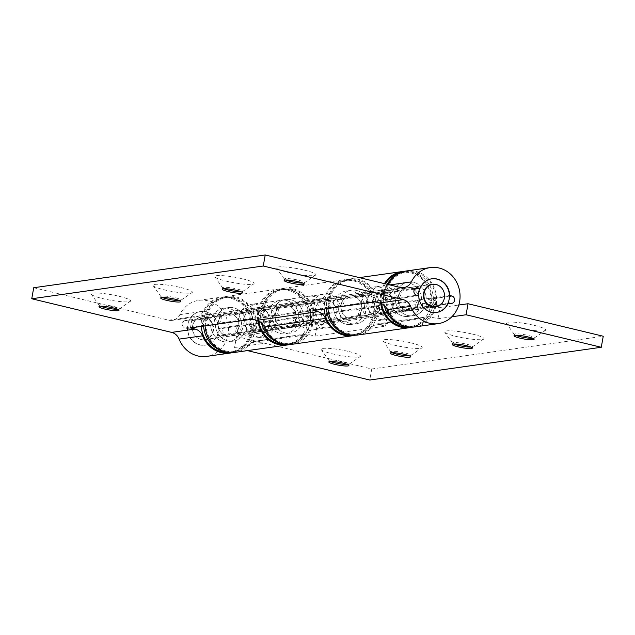 <?xml version="1.0" encoding="UTF-8"?>
<svg xmlns="http://www.w3.org/2000/svg" width="635" height="635" viewBox="0 0 635 635"><rect width="100%" height="100%" fill="white"/><g stroke="black" fill="none" stroke-linecap="round" stroke-linejoin="round"><path stroke-width="0.48" stroke-dasharray="3.17 2.38" d="M192.588 325.922A11.319 10.311 -98.1 0 1 201.144 317.151A11.319 10.311 -98.1 0 1 212.868 330.795A11.319 10.311 -98.1 0 1 204.311 339.566A11.319 10.311 -98.1 0 1 192.588 325.922M410.464 288.036A11.509 10.477 -98.1 0 1 418.965 299.768A11.509 10.477 -98.1 0 1 410.075 310.65A11.509 10.477 -98.1 0 1 406.464 310.467A11.509 10.477 -98.1 0 1 397.962 298.744A11.509 10.477 -98.1 0 1 406.852 287.861A11.509 10.477 -98.1 0 1 410.464 288.036A11.509 10.477 81.9 0 0 406.852 287.861A11.509 10.477 81.9 0 0 397.962 298.744A11.509 10.477 81.9 0 0 406.464 310.467A11.509 10.477 81.9 0 0 410.075 310.65A11.509 10.477 81.9 0 0 418.965 299.768A11.509 10.477 81.9 0 0 410.464 288.036M438.42 285.393A11.509 10.477 -98.1 0 1 441.087 304.252M406.027 325.596A27.353 24.916 -98.1 0 1 385.818 297.704A27.353 24.916 -98.1 0 1 406.948 271.836A27.353 24.916 -98.1 0 1 415.528 272.256A27.353 24.916 -98.1 0 1 435.737 300.141A27.353 24.916 -98.1 0 1 414.607 326.009A27.353 24.916 -98.1 0 1 406.027 325.596M384.31 305.483A27.353 24.916 -98.1 0 1 387.223 284.305A27.353 24.916 81.9 0 0 384.31 305.483M396.78 274.796A27.353 24.916 -98.1 0 1 404.63 272.169A27.353 24.916 -98.1 0 1 413.21 272.582A27.353 24.916 -98.1 0 1 433.419 300.474A27.353 24.916 -98.1 0 1 412.298 326.342A27.353 24.916 -98.1 0 1 404.019 325.993A27.353 24.916 81.9 0 0 412.298 326.342A27.353 24.916 81.9 0 0 433.419 300.474A27.353 24.916 81.9 0 0 413.21 272.582A27.353 24.916 81.9 0 0 404.63 272.169A27.353 24.916 81.9 0 0 396.78 274.796M436.459 312.436A16.978 15.462 -98.1 0 1 436.308 312.46A16.978 15.462 -98.1 0 1 430.982 312.206A16.978 15.462 -98.1 0 1 418.441 295.64M419.751 288.409A16.978 15.462 -98.1 0 1 431.546 278.836A16.978 15.462 -98.1 0 1 431.705 278.821M428.808 305.625L431.387 301.815C431.57 299.569 431.149 298.387 430.125 298.267L432.189 298.767A3.77 3.437 -98.1 0 1 432.062 306.181A3.77 3.437 -98.1 0 1 430.879 306.118L428.808 305.625L424.95 306.165L427.022 306.665A3.77 3.437 81.9 0 0 431.117 303.157A3.77 3.437 81.9 0 0 428.331 299.307L426.26 298.815A16.978 15.462 81.9 0 0 408.4 282.115A16.978 15.462 81.9 0 0 396.605 291.679L394.533 291.187L398.391 290.639A3.77 1.468 103.5 0 1 398.613 290.647L400.463 291.132C401.233 291.187 401.399 292.314 400.971 294.505L399.153 298.49L397.081 297.998A3.77 3.437 -98.1 0 1 397.208 290.576A3.77 3.437 -98.1 0 1 398.391 290.639L400.463 291.132L396.605 291.679A16.978 15.462 -98.1 0 1 408.4 282.115A16.978 15.462 -98.1 0 1 413.726 282.377A16.978 15.462 -98.1 0 1 426.26 298.815L449.413 295.537M399.153 298.49L418.751 295.719M407.829 315.476A16.978 15.462 -98.1 0 1 395.287 299.037A16.978 15.462 81.9 0 0 413.155 315.738A16.978 15.462 -98.1 0 1 407.829 315.476M450.485 303.347L427.022 306.665A3.77 3.437 81.9 0 0 431.062 303.8A3.77 3.437 81.9 0 0 428.331 299.307L432.189 298.767A3.77 1.468 103.5 0 1 432.419 298.775A3.77 1.468 103.5 0 1 433.078 302.22A3.77 1.468 -76.5 0 1 430.879 306.118L427.022 306.665L424.95 306.165A16.978 15.462 -98.1 0 1 413.155 315.738A16.978 15.462 81.9 0 0 424.95 306.165L448.104 302.895M414.631 289.131L396.605 291.679L394.533 291.187A3.77 3.437 81.9 0 0 390.43 294.696A3.77 3.437 81.9 0 0 393.224 298.537L395.287 299.037L393.224 298.537L416.679 295.219M451.668 303.403L432.062 306.181A3.77 3.77 0 0 0 432.419 298.775L430.125 298.267L426.26 298.815L428.331 299.307L449.421 296.331M353.354 296.116A11.509 10.477 81.9 0 0 349.742 295.934A11.509 10.477 81.9 0 0 340.86 306.816A11.509 10.477 81.9 0 0 349.361 318.548A11.509 10.477 81.9 0 0 352.973 318.73A11.509 10.477 81.9 0 0 361.855 307.848A11.509 10.477 81.9 0 0 353.354 296.116A11.509 10.477 -98.1 0 1 361.855 307.848A11.509 10.477 -98.1 0 1 352.973 318.73A11.509 10.477 -98.1 0 1 349.361 318.548A11.509 10.477 -98.1 0 1 340.86 306.816A11.509 10.477 -98.1 0 1 349.742 295.934A11.509 10.477 -98.1 0 1 353.354 296.116M327.89 299.712A11.509 10.477 81.9 0 0 324.279 299.537A11.509 10.477 81.9 0 0 315.389 310.42A11.509 10.477 81.9 0 0 323.89 322.151A11.509 10.477 81.9 0 0 327.501 322.326A11.509 10.477 81.9 0 0 336.391 311.444A11.509 10.477 81.9 0 0 327.89 299.712M350.56 334.955A27.353 24.916 81.9 0 0 352.877 334.748A27.353 24.916 81.9 0 0 373.999 308.88A27.353 24.916 81.9 0 0 353.79 280.995A27.353 24.916 81.9 0 0 345.21 280.575A27.353 24.916 81.9 0 0 324.152 309.031M346.916 334.073A27.353 24.916 81.9 0 0 355.187 334.415A27.353 24.916 81.9 0 0 376.317 308.554A27.353 24.916 81.9 0 0 356.108 280.662A27.353 24.916 81.9 0 0 347.528 280.241A27.353 24.916 81.9 0 0 326.469 308.697A27.353 24.916 -98.1 0 1 347.528 280.241A27.353 24.916 -98.1 0 1 356.108 280.662A27.353 24.916 -98.1 0 1 376.317 308.554A27.353 24.916 -98.1 0 1 355.187 334.415A27.353 24.916 -98.1 0 1 346.916 334.073M322.945 327.485A16.978 15.462 81.9 0 0 328.271 327.747A16.978 15.462 81.9 0 0 341.384 311.69A16.978 15.462 81.9 0 0 328.843 294.386A16.978 15.462 81.9 0 0 323.509 294.124A16.978 15.462 81.9 0 0 310.396 310.182A16.978 15.462 81.9 0 0 322.945 327.485M364.53 307.546A16.978 15.462 81.9 0 0 351.988 291.108A16.978 15.462 81.9 0 0 346.662 290.846A16.978 15.462 81.9 0 0 334.867 300.418A16.978 15.462 -98.1 0 1 346.662 290.846A16.978 15.462 -98.1 0 1 364.53 307.546L366.601 308.046A3.77 3.437 -98.1 0 1 366.474 315.46A3.77 3.437 -98.1 0 1 365.292 315.404L363.22 314.904A16.978 15.462 -98.1 0 1 351.417 324.469A16.978 15.462 81.9 0 0 363.22 314.904L359.362 315.452L361.426 315.944L365.292 315.404L363.22 314.904L302.101 323.548A16.978 15.462 -98.1 0 1 290.306 333.121A16.978 15.462 -98.1 0 1 284.972 332.859A16.978 15.462 -98.1 0 1 272.439 316.42L333.558 307.769L331.486 307.276A3.77 3.437 -98.1 0 1 331.613 299.863A3.77 3.437 -98.1 0 1 332.796 299.918L334.867 300.418L331.01 300.958L328.938 300.466L332.796 299.918L334.867 300.418L273.748 309.062L271.677 308.562A3.77 3.437 81.9 0 0 267.581 312.071A3.77 3.437 81.9 0 0 270.367 315.92L272.439 316.42A16.978 15.462 81.9 0 0 290.306 333.121A16.978 15.462 81.9 0 0 302.101 323.548L304.173 324.048A3.77 3.437 81.9 0 0 308.269 320.54A3.77 3.437 81.9 0 0 305.483 316.69L303.411 316.19L364.53 307.546L366.601 308.046A3.77 3.437 -98.1 0 1 366.474 315.46A3.77 3.437 -98.1 0 1 365.292 315.404L304.173 324.048A3.77 3.437 81.9 0 0 308.205 321.183A3.77 3.437 81.9 0 0 305.483 316.69L303.411 316.19A16.978 15.462 81.9 0 0 285.544 299.49A16.978 15.462 -98.1 0 1 290.87 299.752A16.978 15.462 -98.1 0 1 303.411 316.19L307.269 315.651L309.34 316.143L305.483 316.69L366.601 308.046L362.744 308.586L360.672 308.094L364.53 307.546M360.672 308.094L358.854 312.079C358.418 314.269 358.584 315.397 359.362 315.452L361.204 315.936A3.77 1.468 103.5 0 1 360.545 312.483A3.77 1.468 -76.5 0 1 362.744 308.586A3.77 3.437 81.9 0 1 362.617 316.008L309.213 323.556A3.77 3.437 -98.1 0 1 308.031 323.501L304.173 324.048L302.101 323.548L305.959 323.001L308.539 319.199C308.721 316.944 308.292 315.762 307.269 315.651L309.562 316.159A3.77 1.468 103.5 0 1 310.229 319.603A3.77 1.468 -76.5 0 1 308.031 323.501L305.959 323.001M346.091 324.215A16.978 15.462 81.9 0 0 351.417 324.469A16.978 15.462 -98.1 0 1 333.558 307.769A16.978 15.462 81.9 0 0 346.091 324.215M331.01 300.958L328.43 304.768C328.247 307.022 328.668 308.205 329.7 308.316L333.558 307.769L331.486 307.276A3.77 3.437 -98.1 0 1 331.613 299.863A3.77 3.437 -98.1 0 1 332.796 299.918L271.677 308.562A3.77 3.437 81.9 0 0 267.581 312.071A3.77 3.437 81.9 0 0 270.367 315.92L272.439 316.42L276.296 315.873L274.225 315.373L270.367 315.92L331.486 307.276L327.628 307.816L329.7 308.316L327.398 307.808A3.77 1.468 103.5 0 1 326.739 304.363A3.77 1.468 -76.5 0 1 328.938 300.466A3.77 3.437 81.9 0 0 324.898 303.332A3.77 3.437 81.9 0 0 327.628 307.816A3.77 1.468 103.5 0 1 327.398 307.808A3.77 3.77 0 0 1 327.755 300.403L274.352 307.959A3.77 3.437 -98.1 0 1 275.534 308.023L271.677 308.562L273.748 309.062A16.978 15.462 -98.1 0 1 285.544 299.49A16.978 15.462 81.9 0 0 273.748 309.062L277.828 308.523L275.765 308.031A3.77 1.468 103.5 0 1 276.423 311.475A3.77 1.468 -76.5 0 1 274.225 315.373A3.77 3.437 -98.1 0 1 274.352 307.959A3.77 3.77 0 0 1 275.765 308.031A3.77 1.468 103.5 0 0 275.534 308.023L277.606 308.515C278.376 308.57 278.551 309.69 278.114 311.888L276.296 315.873M384.993 291.64A11.509 10.477 81.9 0 0 381.381 291.457A11.509 10.477 81.9 0 0 372.499 302.339A11.509 10.477 81.9 0 0 381 314.071A11.509 10.477 81.9 0 0 384.612 314.254A11.509 10.477 81.9 0 0 393.494 303.371A11.509 10.477 81.9 0 0 384.993 291.64M407.67 326.874A27.353 24.916 81.9 0 0 409.98 326.668A27.353 24.916 81.9 0 0 431.109 300.799A27.353 24.916 81.9 0 0 410.901 272.915A27.353 24.916 81.9 0 0 402.312 272.494A27.353 24.916 81.9 0 0 400.034 272.939M380.048 319.405A16.978 15.462 81.9 0 0 385.374 319.667A16.978 15.462 81.9 0 0 398.486 303.609A16.978 15.462 81.9 0 0 385.945 286.306A16.978 15.462 81.9 0 0 380.619 286.044A16.978 15.462 81.9 0 0 367.506 302.101A16.978 15.462 81.9 0 0 380.048 319.405M421.632 299.466A16.978 15.462 81.9 0 0 409.099 283.027A16.978 15.462 81.9 0 0 403.765 282.765A16.978 15.462 81.9 0 0 391.97 292.338A16.978 15.462 -98.1 0 1 403.765 282.765A16.978 15.462 -98.1 0 1 421.632 299.466L423.704 299.966A3.77 3.437 -98.1 0 1 423.577 307.38A3.77 3.437 -98.1 0 1 422.394 307.324L420.322 306.824A16.978 15.462 -98.1 0 1 408.527 316.389A16.978 15.462 81.9 0 0 420.322 306.824L416.465 307.372L418.536 307.864L422.394 307.324L420.322 306.824L367.848 314.246L369.919 314.746A3.77 3.437 81.9 0 0 374.015 311.237A3.77 3.437 81.9 0 0 371.229 307.388L369.157 306.888L421.632 299.466L423.704 299.966A3.77 3.437 -98.1 0 1 423.577 307.38A3.77 3.437 -98.1 0 1 422.394 307.324L369.919 314.746A3.77 3.437 81.9 0 0 373.952 311.88A3.77 3.437 81.9 0 0 371.229 307.388L369.157 306.888A16.978 15.462 81.9 0 0 351.29 290.195A16.978 15.462 -98.1 0 1 356.624 290.449A16.978 15.462 -98.1 0 1 369.157 306.888L373.015 306.348L375.087 306.84L371.229 307.388L419.846 300.514L417.774 300.014L421.632 299.466M417.774 300.014L415.957 303.998C415.52 306.189 415.695 307.316 416.465 307.372L418.306 307.856A3.77 1.468 103.5 0 1 417.647 304.411A3.77 1.468 -76.5 0 1 419.846 300.514A3.77 3.437 81.9 0 1 419.719 307.927L374.96 314.262A3.77 3.437 -98.1 0 1 373.777 314.198L369.919 314.746L367.848 314.246A16.978 15.462 -98.1 0 1 356.052 323.818A16.978 15.462 -98.1 0 1 350.726 323.556A16.978 15.462 -98.1 0 1 338.185 307.118L390.66 299.696L388.588 299.196A3.77 3.437 -98.1 0 1 388.715 291.783A3.77 3.437 -98.1 0 1 389.898 291.838L391.97 292.338L388.112 292.886L386.04 292.386L389.898 291.838L391.97 292.338L339.495 299.76A16.978 15.462 -98.1 0 1 351.29 290.195A16.978 15.462 81.9 0 0 339.495 299.76L337.423 299.26A3.77 3.437 81.9 0 0 333.327 302.776A3.77 3.437 81.9 0 0 336.113 306.618L338.185 307.118A16.978 15.462 81.9 0 0 356.052 323.818A16.978 15.462 81.9 0 0 367.848 314.246L371.705 313.706L374.285 309.896C374.467 307.642 374.047 306.459 373.015 306.348L375.317 306.856A3.77 1.468 103.5 0 1 375.976 310.301A3.77 1.468 -76.5 0 1 373.777 314.198L371.705 313.706M403.201 316.135A16.978 15.462 81.9 0 0 408.527 316.389A16.978 15.462 -98.1 0 1 390.66 299.696A16.978 15.462 81.9 0 0 403.201 316.135M385.366 283.861A27.353 24.916 81.9 0 0 381.564 303.617M388.112 292.886L385.532 296.688C385.35 298.942 385.778 300.125 386.802 300.236L390.66 299.696L388.588 299.196A3.77 3.437 -98.1 0 1 388.715 291.783A3.77 3.437 -98.1 0 1 389.898 291.838L337.423 299.26A3.77 3.437 81.9 0 0 333.327 302.776A3.77 3.437 81.9 0 0 336.113 306.618L338.185 307.118L342.043 306.57L339.971 306.07L336.113 306.618L388.588 299.196L384.731 299.744L386.802 300.236L384.508 299.728A3.77 1.468 103.5 0 1 383.842 296.283A3.77 1.468 -76.5 0 1 386.04 292.386A3.77 3.437 81.9 0 0 382.008 295.251A3.77 3.437 81.9 0 0 384.731 299.744A3.77 1.468 103.5 0 1 384.508 299.728A3.77 3.77 0 0 1 384.858 292.33L340.098 298.656A3.77 3.437 -98.1 0 1 341.281 298.72L337.423 299.26L339.495 299.76L343.575 299.22L341.511 298.728A3.77 1.468 103.5 0 1 342.17 302.181A3.77 1.468 -76.5 0 1 339.971 306.07A3.77 3.437 -98.1 0 1 340.098 298.656A3.77 3.77 0 0 1 341.511 298.728A3.77 1.468 103.5 0 0 341.281 298.72L343.352 299.212C344.122 299.268 344.297 300.387 343.86 302.585L342.043 306.57M378.817 292.513A11.509 10.477 -98.1 0 1 387.326 304.244A11.509 10.477 -98.1 0 1 378.436 315.127A11.509 10.477 -98.1 0 1 374.825 314.944A11.509 10.477 -98.1 0 1 366.324 303.212A11.509 10.477 -98.1 0 1 375.214 292.33A11.509 10.477 -98.1 0 1 378.817 292.513M348.925 333.669A27.353 24.916 -98.1 0 1 328.716 305.784A27.353 24.916 -98.1 0 1 349.837 279.916A27.353 24.916 -98.1 0 1 358.426 280.337A27.353 24.916 -98.1 0 1 378.627 308.221A27.353 24.916 -98.1 0 1 357.505 334.089A27.353 24.916 -98.1 0 1 348.925 333.669M373.872 320.278A16.978 15.462 -98.1 0 1 361.331 302.974A16.978 15.462 -98.1 0 1 374.444 286.917A16.978 15.462 -98.1 0 1 379.77 287.179A16.978 15.462 -98.1 0 1 392.311 304.483A16.978 15.462 -98.1 0 1 379.198 320.54A16.978 15.462 -98.1 0 1 373.872 320.278M283.607 327.851A11.509 10.477 81.9 0 0 287.218 328.025A11.509 10.477 81.9 0 0 296.108 317.143A11.509 10.477 81.9 0 0 287.607 305.411A11.509 10.477 81.9 0 0 283.996 305.237A11.509 10.477 81.9 0 0 275.106 316.119A11.509 10.477 81.9 0 0 283.607 327.851A11.509 10.477 -98.1 0 1 275.106 316.119A11.509 10.477 -98.1 0 1 283.996 305.237A11.509 10.477 -98.1 0 1 287.607 305.411A11.509 10.477 -98.1 0 1 296.108 317.143A11.509 10.477 -98.1 0 1 287.218 328.025A11.509 10.477 -98.1 0 1 283.607 327.851M258.143 331.454A11.509 10.477 81.9 0 0 261.755 331.629A11.509 10.477 81.9 0 0 270.645 320.746A11.509 10.477 81.9 0 0 262.144 309.015A11.509 10.477 81.9 0 0 258.532 308.84A11.509 10.477 81.9 0 0 249.642 319.722A11.509 10.477 81.9 0 0 258.143 331.454M284.813 344.257A27.353 24.916 81.9 0 0 287.123 344.051A27.353 24.916 81.9 0 0 308.253 318.183A27.353 24.916 81.9 0 0 288.044 290.29A27.353 24.916 81.9 0 0 279.463 289.877A27.353 24.916 81.9 0 0 258.707 320.992M290.362 289.965A27.353 24.916 81.9 0 0 281.773 289.544A27.353 24.916 81.9 0 0 261.461 322.866A27.353 24.916 -98.1 0 1 281.773 289.544A27.353 24.916 -98.1 0 1 290.362 289.965A27.353 24.916 -98.1 0 1 310.571 317.849A27.353 24.916 -98.1 0 1 289.441 343.718A27.353 24.916 81.9 0 0 310.571 317.849A27.353 24.916 81.9 0 0 290.362 289.965M263.088 303.681A16.978 15.462 81.9 0 0 257.762 303.427A16.978 15.462 81.9 0 0 244.65 319.476A16.978 15.462 81.9 0 0 257.191 336.788A16.978 15.462 81.9 0 0 262.525 337.05A16.978 15.462 81.9 0 0 275.638 320.992A16.978 15.462 81.9 0 0 263.088 303.681M267.811 317.071A16.978 15.462 81.9 0 0 280.345 333.51A16.978 15.462 81.9 0 0 285.671 333.772A16.978 15.462 81.9 0 0 297.466 324.207A16.978 15.462 -98.1 0 1 285.671 333.772A16.978 15.462 -98.1 0 1 267.811 317.071L265.74 316.579A3.77 3.437 -98.1 0 1 265.867 309.166A3.77 3.437 -98.1 0 1 267.049 309.221L269.121 309.721A16.978 15.462 -98.1 0 1 280.916 300.149A16.978 15.462 81.9 0 0 269.121 309.721L265.263 310.261L263.192 309.769L267.049 309.221L269.121 309.721L216.646 317.143A16.978 15.462 -98.1 0 1 228.441 307.57A16.978 15.462 -98.1 0 1 233.767 307.832A16.978 15.462 -98.1 0 1 246.309 324.271L298.783 316.849L300.847 317.349A3.77 3.437 -98.1 0 1 300.72 324.763A3.77 3.437 -98.1 0 1 299.537 324.699L297.466 324.207L293.608 324.747L295.68 325.247L299.537 324.699L297.466 324.207L244.991 331.629L247.063 332.129A3.77 3.437 81.9 0 0 251.166 328.612A3.77 3.437 81.9 0 0 248.372 324.771L246.309 324.271A16.978 15.462 81.9 0 0 228.441 307.57A16.978 15.462 81.9 0 0 216.646 317.143L214.574 316.643A3.77 3.437 81.9 0 0 210.471 320.151A3.77 3.437 81.9 0 0 213.265 324.001L215.336 324.501L267.811 317.071L265.74 316.579A3.77 3.437 -98.1 0 1 265.867 309.166A3.77 3.437 -98.1 0 1 267.049 309.221L214.574 316.643A3.77 3.437 81.9 0 0 210.471 320.151A3.77 3.437 81.9 0 0 213.265 324.001L215.336 324.501A16.978 15.462 81.9 0 0 233.196 341.193A16.978 15.462 -98.1 0 1 227.87 340.939A16.978 15.462 -98.1 0 1 215.336 324.501L219.194 323.953L217.122 323.453L265.74 316.579L261.882 317.119L263.946 317.619L267.811 317.071M265.263 310.261L262.684 314.071C262.501 316.325 262.922 317.508 263.946 317.619L261.652 317.111A3.77 1.468 103.5 0 1 260.993 313.658A3.77 1.468 -76.5 0 1 263.192 309.769A3.77 3.437 81.9 0 0 259.151 312.634A3.77 3.437 81.9 0 0 261.882 317.119A3.77 1.468 103.5 0 1 261.652 317.111A3.77 3.77 0 0 1 262.009 309.705L217.249 316.039A3.77 3.437 -98.1 0 1 218.432 316.095L214.574 316.643L216.646 317.143L220.718 316.603L218.654 316.111A3.77 1.468 103.5 0 1 219.321 319.556A3.77 1.468 -76.5 0 1 217.122 323.453A3.77 3.437 -98.1 0 1 217.249 316.039A3.77 3.77 0 0 1 218.654 316.111A3.77 1.468 103.5 0 0 218.432 316.095L220.504 316.595C221.274 316.651 221.44 317.77 221.012 319.961L219.194 323.953M286.242 300.411A16.978 15.462 81.9 0 0 280.916 300.149A16.978 15.462 -98.1 0 1 298.783 316.849A16.978 15.462 81.9 0 0 286.242 300.411M294.918 317.397L298.783 316.849L300.847 317.349A3.77 3.437 -98.1 0 1 300.72 324.763A3.77 3.437 -98.1 0 1 299.537 324.699L247.063 332.129A3.77 3.437 81.9 0 0 251.103 329.263A3.77 3.437 81.9 0 0 248.372 324.771L246.309 324.271L250.166 323.723L252.23 324.223L248.372 324.771L300.847 317.349L296.99 317.889L294.918 317.397L293.1 321.381C292.671 323.572 292.838 324.699 293.608 324.747L295.458 325.239A3.77 1.468 103.5 0 1 294.791 321.786A3.77 1.468 -76.5 0 1 296.99 317.889A3.77 3.437 81.9 0 1 296.863 325.303L252.111 331.637A3.77 3.437 -98.1 0 1 250.92 331.581L247.063 332.129L244.991 331.629A16.978 15.462 -98.1 0 1 233.196 341.193A16.978 15.462 81.9 0 0 244.991 331.629L248.856 331.081L251.428 327.279C251.611 325.025 251.19 323.842 250.166 323.723L252.46 324.231A3.77 1.468 103.5 0 1 253.119 327.684A3.77 1.468 -76.5 0 1 250.92 331.581L248.856 331.081M281.17 343.376A27.353 24.916 81.9 0 0 289.441 343.718A27.353 24.916 -98.1 0 1 281.17 343.376M309.078 324.247A11.509 10.477 -98.1 0 1 300.577 312.515A11.509 10.477 -98.1 0 1 309.459 301.633A11.509 10.477 -98.1 0 1 313.071 301.815A11.509 10.477 -98.1 0 1 321.572 313.547A11.509 10.477 -98.1 0 1 312.69 324.429A11.509 10.477 -98.1 0 1 309.078 324.247M292.671 289.639A27.353 24.916 -98.1 0 1 312.88 317.524A27.353 24.916 -98.1 0 1 291.759 343.392A27.353 24.916 -98.1 0 1 283.17 342.971A27.353 24.916 -98.1 0 1 262.961 315.087A27.353 24.916 -98.1 0 1 284.091 289.219A27.353 24.916 -98.1 0 1 292.671 289.639M314.023 296.481A16.978 15.462 -98.1 0 1 326.565 313.785A16.978 15.462 -98.1 0 1 313.452 329.843A16.978 15.462 -98.1 0 1 308.126 329.581A16.978 15.462 -98.1 0 1 295.585 312.277A16.978 15.462 -98.1 0 1 308.697 296.22A16.978 15.462 -98.1 0 1 314.023 296.481M230.505 313.492A11.509 10.477 81.9 0 0 226.893 313.317A11.509 10.477 81.9 0 0 218.003 324.199A11.509 10.477 81.9 0 0 226.505 335.931A11.509 10.477 81.9 0 0 230.116 336.106A11.509 10.477 81.9 0 0 239.006 325.223A11.509 10.477 81.9 0 0 230.505 313.492A11.509 10.477 -98.1 0 1 239.006 325.223A11.509 10.477 -98.1 0 1 230.116 336.106A11.509 10.477 -98.1 0 1 226.505 335.931A11.509 10.477 -98.1 0 1 218.003 324.199A11.509 10.477 -98.1 0 1 226.893 313.317A11.509 10.477 -98.1 0 1 230.505 313.492M205.034 317.095A11.509 10.477 81.9 0 0 201.422 316.921A11.509 10.477 81.9 0 0 192.54 327.803A11.509 10.477 81.9 0 0 201.041 339.534A11.509 10.477 81.9 0 0 204.653 339.709A11.509 10.477 81.9 0 0 213.535 328.827A11.509 10.477 81.9 0 0 205.034 317.095M227.711 352.338A27.353 24.916 81.9 0 0 230.021 352.123A27.353 24.916 81.9 0 0 251.15 326.263A27.353 24.916 81.9 0 0 230.942 298.371A27.353 24.916 81.9 0 0 222.353 297.95A27.353 24.916 81.9 0 0 201.295 326.406M224.06 351.449A27.353 24.916 81.9 0 0 232.339 351.798A27.353 24.916 81.9 0 0 253.46 325.93A27.353 24.916 81.9 0 0 233.251 298.045A27.353 24.916 81.9 0 0 224.671 297.624A27.353 24.916 81.9 0 0 203.613 326.08A27.353 24.916 -98.1 0 1 224.671 297.624A27.353 24.916 -98.1 0 1 233.251 298.045A27.353 24.916 -98.1 0 1 253.46 325.93A27.353 24.916 -98.1 0 1 232.339 351.798A27.353 24.916 -98.1 0 1 224.06 351.449M200.089 344.868A16.978 15.462 81.9 0 0 205.415 345.13A16.978 15.462 81.9 0 0 218.527 329.073A16.978 15.462 81.9 0 0 205.986 311.761A16.978 15.462 81.9 0 0 200.66 311.499A16.978 15.462 81.9 0 0 187.547 327.557A16.978 15.462 81.9 0 0 200.089 344.868M237.815 325.477L235.998 329.462C235.561 331.653 235.736 332.772 236.506 332.827L238.347 333.319A3.77 1.468 103.5 0 0 238.577 333.327A3.77 3.437 81.9 0 0 242.61 330.462A3.77 3.437 81.9 0 0 239.887 325.969L237.815 325.477L241.673 324.93A16.978 15.462 81.9 0 0 229.14 308.491A16.978 15.462 81.9 0 0 223.814 308.229A16.978 15.462 81.9 0 0 212.011 317.794A16.978 15.462 -98.1 0 1 223.814 308.229A16.978 15.462 -98.1 0 1 241.673 324.93L243.745 325.422A3.77 3.437 -98.1 0 1 243.618 332.843A3.77 3.437 -98.1 0 1 242.435 332.78L240.363 332.288A16.978 15.462 -98.1 0 1 228.568 341.852A16.978 15.462 81.9 0 0 240.363 332.288L236.506 332.827L238.577 333.327L242.435 332.78L240.363 332.288L216.908 335.605A16.978 15.462 -98.1 0 1 205.105 345.17A16.978 15.462 -98.1 0 1 187.246 328.47L185.174 327.977A3.77 3.437 -98.1 0 1 185.301 320.556A3.77 3.437 -98.1 0 1 186.484 320.619L188.555 321.112A16.978 15.462 -98.1 0 1 200.35 311.547A16.978 15.462 -98.1 0 1 218.218 328.247L220.289 328.747A3.77 3.437 -98.1 0 1 220.162 336.161A3.77 3.437 -98.1 0 1 218.972 336.098L216.908 335.605M187.246 328.47L210.701 325.152L208.629 324.652L204.772 325.199A3.77 1.468 103.5 0 1 204.549 325.191A3.77 1.468 103.5 0 1 203.883 321.739A3.77 1.468 -76.5 0 1 206.081 317.841A3.77 3.437 81.9 0 0 202.049 320.707A3.77 3.437 81.9 0 0 204.772 325.199L206.843 325.699L210.701 325.152A16.978 15.462 81.9 0 0 223.242 341.59A16.978 15.462 81.9 0 0 228.568 341.852A16.978 15.462 -98.1 0 1 210.701 325.152L208.629 324.652A3.77 3.437 -98.1 0 1 208.756 317.238A3.77 3.437 -98.1 0 1 209.939 317.302L212.011 317.794L208.153 318.341L206.081 317.841L209.939 317.302L212.011 317.794L188.555 321.112M208.153 318.341L205.573 322.151C205.391 324.398 205.819 325.588 206.843 325.699L204.549 325.191A3.77 3.77 0 0 1 204.899 317.786L208.756 317.238A3.77 3.437 -98.1 0 1 209.939 317.302L186.484 320.619M255.969 309.888A11.509 10.477 -98.1 0 1 264.47 321.62A11.509 10.477 -98.1 0 1 255.58 332.502A11.509 10.477 -98.1 0 1 251.968 332.327A11.509 10.477 -98.1 0 1 243.467 320.596A11.509 10.477 -98.1 0 1 252.357 309.713A11.509 10.477 -98.1 0 1 255.969 309.888M226.068 351.052A27.353 24.916 -98.1 0 1 205.859 323.167A27.353 24.916 -98.1 0 1 226.989 297.299A27.353 24.916 -98.1 0 1 235.569 297.72A27.353 24.916 -98.1 0 1 255.778 325.604A27.353 24.916 -98.1 0 1 234.648 351.472A27.353 24.916 -98.1 0 1 226.068 351.052M251.023 337.661A16.978 15.462 -98.1 0 1 238.474 320.35A16.978 15.462 -98.1 0 1 251.587 304.3A16.978 15.462 -98.1 0 1 256.921 304.554A16.978 15.462 -98.1 0 1 269.462 321.866A16.978 15.462 -98.1 0 1 256.349 337.923A16.978 15.462 -98.1 0 1 251.023 337.661M534.194 325.358A19.995 2.802 10.1 0 1 545.433 330.375A19.995 2.802 10.1 0 1 517.835 327.668A19.995 2.802 10.1 0 1 506.452 323.429A19.995 2.802 10.1 0 1 514.413 322.191A19.995 2.802 10.1 0 1 534.194 325.358M515.636 335.288A10.192 1.429 10.1 0 1 514.35 334.502A10.192 1.429 10.1 0 1 514.279 334.288A10.192 1.429 10.1 0 1 528.479 335.486A10.192 1.429 10.1 0 1 534.345 337.86A10.192 1.429 10.1 0 1 534.202 338.042A10.192 1.429 10.1 0 1 532.725 338.336M472.456 334.089A19.995 2.802 10.1 0 1 483.703 339.106A19.995 2.802 10.1 0 1 456.097 336.399A19.995 2.802 10.1 0 1 444.722 332.161A19.995 2.802 10.1 0 1 452.684 330.922A19.995 2.802 10.1 0 1 472.456 334.089M453.906 344.019A10.192 1.429 10.1 0 1 452.612 343.241A10.192 1.429 10.1 0 1 452.549 343.019A10.192 1.429 10.1 0 1 466.741 344.218A10.192 1.429 10.1 0 1 472.607 346.599A10.192 1.429 10.1 0 1 472.472 346.773A10.192 1.429 10.1 0 1 470.987 347.067M410.726 342.821A19.995 2.802 10.1 0 1 421.965 347.837A19.995 2.802 10.1 0 1 394.367 345.138A19.995 2.802 10.1 0 1 382.984 340.9A19.995 2.802 10.1 0 1 390.946 339.661A19.995 2.802 10.1 0 1 410.726 342.821M392.168 352.758A10.192 1.429 10.1 0 1 390.874 351.973A10.192 1.429 10.1 0 1 390.811 351.758A10.192 1.429 10.1 0 1 405.011 352.957A10.192 1.429 10.1 0 1 410.869 355.33A10.192 1.429 10.1 0 1 410.734 355.513A10.192 1.429 10.1 0 1 409.25 355.798M348.988 351.56A19.995 2.802 10.1 0 1 360.228 356.576A19.995 2.802 10.1 0 1 332.629 353.87A19.995 2.802 10.1 0 1 321.247 349.631A19.995 2.802 10.1 0 1 329.208 348.393A19.995 2.802 10.1 0 1 348.988 351.56M330.43 361.49A10.192 1.429 10.1 0 1 329.144 360.704A10.192 1.429 10.1 0 1 329.073 360.49A10.192 1.429 10.1 0 1 343.273 361.688A10.192 1.429 10.1 0 1 349.139 364.061A10.192 1.429 10.1 0 1 348.996 364.244A10.192 1.429 10.1 0 1 347.52 364.538M257.786 320.619A28.297 25.773 -98.1 0 1 279.329 288.941A28.297 25.773 -98.1 0 1 309.047 319.77A3.77 3.437 81.9 0 0 311.825 323.818L317.095 325.088L387.477 315.135L382.206 313.865A3.77 3.437 -98.1 0 1 379.428 309.809A28.297 25.773 81.9 0 0 349.71 278.987A28.297 25.773 81.9 0 0 327.93 308.491M247.436 350.615L234.569 347.52L236.53 336.486L264.62 332.51L259.35 331.248A3.77 3.437 -98.1 0 1 256.572 327.192A28.297 25.773 81.9 0 0 226.854 296.362A28.297 25.773 81.9 0 0 205.073 325.874M357.64 335.026A28.297 25.773 81.9 0 0 373.729 325.366A3.77 3.437 -98.1 0 1 377.055 324.136L385.508 326.168L315.135 336.121L306.681 334.089A3.77 3.437 81.9 0 0 303.347 335.32A28.297 25.773 -98.1 0 1 289.56 344.535M234.783 352.409A28.297 25.773 81.9 0 0 250.873 342.741A3.77 3.437 -98.1 0 1 254.206 341.511L262.652 343.543L234.569 347.52M236.53 336.486L371.745 368.991L369.776 380.024M404.511 271.351A28.297 25.773 -98.1 0 1 431.903 302.387A3.77 3.437 81.9 0 0 434.681 306.443L439.952 307.705L458.795 305.038M371.745 368.991L603.25 336.24M451.826 316.786L437.983 318.738L429.53 316.706A3.77 3.437 81.9 0 0 426.204 317.937A28.297 25.773 -98.1 0 1 412.409 327.16M380.635 303.236A28.297 25.773 -98.1 0 1 384.453 283.639M437.983 318.738L439.952 307.705M315.135 336.121L317.095 325.088M385.508 326.168L387.477 315.135M262.652 343.543L264.62 332.51M304.34 270.097A19.995 2.802 10.1 0 1 315.579 275.114A19.995 2.802 10.1 0 1 287.98 272.407A19.995 2.802 10.1 0 1 276.598 268.168A19.995 2.802 10.1 0 1 284.559 266.93A19.995 2.802 10.1 0 1 304.34 270.097M285.782 280.027A10.192 1.429 10.1 0 1 284.488 279.241A10.192 1.429 10.1 0 1 284.424 279.027A10.192 1.429 10.1 0 1 298.617 280.226A10.192 1.429 10.1 0 1 304.483 282.599A10.192 1.429 10.1 0 1 304.348 282.781A10.192 1.429 10.1 0 1 302.863 283.075M242.602 278.828A19.995 2.802 10.1 0 1 253.841 283.845A19.995 2.802 10.1 0 1 226.243 281.146A19.995 2.802 10.1 0 1 214.86 276.9A19.995 2.802 10.1 0 1 222.822 275.661A19.995 2.802 10.1 0 1 242.602 278.828M224.044 288.766A10.192 1.429 10.1 0 1 222.75 287.98A10.192 1.429 10.1 0 1 222.687 287.766A10.192 1.429 10.1 0 1 236.887 288.957A10.192 1.429 10.1 0 1 242.745 291.338A10.192 1.429 10.1 0 1 242.61 291.513A10.192 1.429 10.1 0 1 241.125 291.806M180.864 287.56A19.995 2.802 10.1 0 1 192.111 292.584A19.995 2.802 10.1 0 1 164.505 289.877A19.995 2.802 10.1 0 1 153.122 285.639A19.995 2.802 10.1 0 1 161.092 284.401A19.995 2.802 10.1 0 1 180.864 287.56M162.306 297.498A10.192 1.429 10.1 0 1 161.02 296.712A10.192 1.429 10.1 0 1 160.949 296.497A10.192 1.429 10.1 0 1 175.149 297.696A10.192 1.429 10.1 0 1 181.015 300.069A10.192 1.429 10.1 0 1 180.88 300.252A10.192 1.429 10.1 0 1 179.395 300.538M119.134 296.299A19.995 2.802 10.1 0 1 130.373 301.315A19.995 2.802 10.1 0 1 102.767 298.609A19.995 2.802 10.1 0 1 91.392 294.37A19.995 2.802 10.1 0 1 99.354 293.132A19.995 2.802 10.1 0 1 119.134 296.299M100.576 306.229A10.192 1.429 10.1 0 1 99.282 305.451A10.192 1.429 10.1 0 1 99.219 305.229A10.192 1.429 10.1 0 1 113.411 306.427A10.192 1.429 10.1 0 1 119.277 308.8A10.192 1.429 10.1 0 1 119.142 308.983A10.192 1.429 10.1 0 1 117.658 309.277M218.218 328.247L241.673 324.93L243.745 325.422A3.77 3.437 -98.1 0 1 243.618 332.843A3.77 3.437 -98.1 0 1 242.435 332.78L218.972 336.098M33.718 287.726L168.719 320.183A11.319 10.311 81.9 0 0 172.268 320.358A11.319 10.311 81.9 0 0 179.84 314.635A28.297 25.773 -98.1 0 1 198.763 300.339A28.297 25.773 -98.1 0 1 228.084 334.454A28.297 25.773 -98.1 0 1 206.692 356.378M291.886 344.329A28.297 25.773 81.9 0 0 313.277 322.397A28.297 25.773 81.9 0 0 283.956 288.282A28.297 25.773 81.9 0 0 265.033 302.585A11.319 10.311 -98.1 0 1 257.461 308.3A11.319 10.311 -98.1 0 1 254.119 308.173L192.389 316.913A11.319 10.311 81.9 0 0 195.723 317.04A11.319 10.311 81.9 0 0 203.295 311.317A28.297 25.773 -98.1 0 1 222.226 297.021A28.297 25.773 -98.1 0 1 251.539 331.137A28.297 25.773 -98.1 0 1 232.45 352.615M414.742 326.946A28.297 25.773 81.9 0 0 436.126 305.022A28.297 25.773 81.9 0 0 406.813 270.907M388.215 284.543A28.297 25.773 81.9 0 0 387.89 285.202A11.319 10.311 -98.1 0 1 380.317 290.925A11.319 10.311 -98.1 0 1 376.976 290.798L315.238 299.529A11.319 10.311 81.9 0 0 318.579 299.656A11.319 10.311 81.9 0 0 326.152 293.934A28.297 25.773 -98.1 0 1 345.075 279.638A28.297 25.773 -98.1 0 1 374.396 313.753A28.297 25.773 -98.1 0 1 355.306 335.24M415.687 288.195L394.533 291.187A3.77 3.437 81.9 0 0 390.43 294.696A3.77 3.437 81.9 0 0 393.224 298.537L397.081 297.998A3.77 1.468 -76.5 0 0 399.28 294.1A3.77 1.468 103.5 0 0 398.613 290.647A3.77 3.77 0 0 0 397.208 290.576L416.806 287.806M185.174 327.977L208.629 324.652A3.77 3.437 -98.1 0 1 208.756 317.238L185.301 320.556M375.007 301.831L376.976 290.798M313.277 310.571L315.238 299.529M252.159 319.214L254.119 308.173M190.421 327.946L192.389 316.913M361.426 315.944A3.77 3.437 81.9 0 0 362.617 316.008A3.77 3.77 0 0 1 361.204 315.936A3.77 1.468 103.5 0 0 361.426 315.944M418.536 307.864A3.77 3.437 81.9 0 0 419.719 307.927A3.77 3.77 0 0 1 418.306 307.856A3.77 1.468 103.5 0 0 418.536 307.864M377.809 311.333A3.77 3.437 -98.1 0 1 374.96 314.262A3.77 3.77 0 0 0 375.317 306.856A3.77 1.468 103.5 0 0 375.087 306.84A3.77 3.437 -98.1 0 1 377.809 311.333M295.68 325.247A3.77 3.437 81.9 0 0 296.863 325.303A3.77 3.77 0 0 1 295.458 325.239A3.77 1.468 103.5 0 0 295.68 325.247M312.063 320.635A3.77 3.437 -98.1 0 1 309.213 323.556A3.77 3.77 0 0 0 309.562 316.159A3.77 1.468 103.5 0 0 309.34 316.143A3.77 3.437 -98.1 0 1 312.063 320.635M220.162 336.161L239.76 333.383A3.77 3.77 0 0 1 238.347 333.319A3.77 1.468 103.5 0 1 237.688 329.867A3.77 1.468 -76.5 0 1 239.887 325.969L220.289 328.747M254.96 328.716A3.77 3.437 -98.1 0 1 252.111 331.637A3.77 3.77 0 0 0 252.46 324.231A3.77 1.468 103.5 0 0 252.23 324.223A3.77 3.437 -98.1 0 1 254.96 328.716M256.572 327.192L309.047 319.77M259.35 331.248L311.825 323.818M254.206 341.511L306.681 334.089M250.873 342.741L303.347 335.32M379.428 309.809L431.903 302.387M382.206 313.865L434.681 306.443M377.055 324.136L429.53 316.706M373.729 325.366L426.204 317.937M265.033 302.585L326.152 293.934M387.89 285.202L389.819 284.932M168.719 320.183L400.225 287.433M179.84 314.635L203.295 311.317M201.144 317.151L430.474 284.71M204.311 339.566L433.642 307.126M435.539 307.046L384.612 314.254M406.948 271.836L402.312 272.494M414.607 326.009L409.98 326.668M432.316 284.258L381.381 291.457M324.279 299.537L375.214 292.33M352.877 334.748L357.505 334.089M328.271 327.747L313.452 329.843M323.509 294.124L308.697 296.22M345.21 280.575L349.837 279.916M327.501 322.326L378.436 315.127M385.374 319.667L379.198 320.54M380.619 286.044L374.444 286.917M261.755 331.629L312.69 324.429M279.463 289.877L284.091 289.219M257.762 303.427L251.587 304.3M262.525 337.05L256.349 337.923M287.123 344.051L291.759 343.392M258.532 308.84L309.459 301.633M201.422 316.921L252.357 309.713M230.021 352.123L234.648 351.472M222.353 297.95L226.989 297.299M204.653 339.709L255.58 332.502M534.202 338.042L545.433 330.375M534.083 339.336L534.345 337.86M472.472 346.773L483.703 339.106M472.345 348.067L472.607 346.599M410.734 355.513L421.965 347.837M410.607 356.799L410.869 355.33M348.996 364.244L360.228 356.576M348.877 365.538L349.139 364.061M253.024 341.455L305.498 334.034M226.854 296.362L279.329 288.941M375.872 324.072L428.347 316.651M349.71 278.987L359.394 277.614M328.811 361.966L329.073 360.49M329.144 360.704L321.247 349.631M390.549 353.227L390.811 351.758M390.874 351.973L382.984 340.9M452.287 344.495L452.549 343.019M452.612 343.241L444.722 332.161M514.017 335.756L514.279 334.288M514.35 334.502L506.452 323.429M304.348 282.781L315.579 275.114M304.221 284.075L304.483 282.599M242.61 291.513L253.841 283.845M242.483 292.806L242.745 291.338M180.88 300.252L192.111 292.584M180.753 301.538L181.015 300.069M119.142 308.983L130.373 301.315M119.015 310.277L119.277 308.8M283.956 288.282L345.075 279.638M172.268 320.358L195.723 317.04M257.461 308.3L318.579 299.656M380.317 290.925L403.773 287.599M198.763 300.339L222.226 297.021M98.957 306.705L99.219 305.229M99.282 305.451L91.392 294.37M160.687 297.966L160.949 296.497M161.02 296.712L153.122 285.639M222.425 289.235L222.687 287.766M222.75 287.98L214.86 276.9M284.162 280.503L284.424 279.027M284.488 279.241L276.598 268.168"/><path stroke-width="0.95" d="M424.093 293.172A11.319 10.311 -98.1 0 1 432.649 284.401A11.319 10.311 -98.1 0 1 444.381 298.045A11.319 10.311 -98.1 0 1 435.824 306.816A11.319 10.311 -98.1 0 1 424.093 293.172M441.087 304.252A11.509 10.477 -98.1 0 1 435.539 307.046A11.509 10.477 -98.1 0 1 431.927 306.872A11.509 10.477 -98.1 0 1 423.426 295.14A11.509 10.477 -98.1 0 1 432.316 284.258A11.509 10.477 -98.1 0 1 435.928 284.432A11.509 10.477 -98.1 0 1 438.42 285.393M403.709 325.922A27.353 24.916 -98.1 0 1 384.31 305.483A27.353 24.916 81.9 0 0 403.709 325.922A27.353 24.916 81.9 0 0 404.019 325.993A27.353 24.916 -98.1 0 1 403.709 325.922M387.223 284.305A27.353 24.916 -98.1 0 1 396.78 274.796A27.353 24.916 81.9 0 0 387.223 284.305M418.441 295.64A16.978 15.462 -98.1 0 1 419.751 288.409M431.705 278.821A16.978 15.462 -98.1 0 1 436.88 279.098A16.978 15.462 -98.1 0 1 449.421 296.323A16.978 15.462 -98.1 0 1 436.459 312.436M324.152 309.031A27.353 24.916 81.9 0 0 344.289 334.327A27.353 24.916 81.9 0 0 350.56 334.955M346.607 334.002A27.353 24.916 81.9 0 0 346.916 334.073A27.353 24.916 -98.1 0 1 346.607 334.002A27.353 24.916 -98.1 0 1 326.469 308.697A27.353 24.916 81.9 0 0 346.607 334.002M381.564 303.617A27.353 24.916 81.9 0 0 401.399 326.247A27.353 24.916 81.9 0 0 407.67 326.874M400.034 272.939A27.353 24.916 81.9 0 0 385.366 283.861M258.707 320.992A27.353 24.916 81.9 0 0 278.543 343.63A27.353 24.916 81.9 0 0 284.813 344.257M261.461 322.866A27.353 24.916 81.9 0 0 280.86 343.297A27.353 24.916 81.9 0 0 281.17 343.376A27.353 24.916 -98.1 0 1 280.86 343.297A27.353 24.916 -98.1 0 1 261.461 322.866M201.295 326.406A27.353 24.916 81.9 0 0 221.44 351.711A27.353 24.916 81.9 0 0 227.711 352.338M223.75 351.377A27.353 24.916 81.9 0 0 224.06 351.449A27.353 24.916 -98.1 0 1 223.75 351.377A27.353 24.916 -98.1 0 1 203.613 326.08A27.353 24.916 81.9 0 0 223.75 351.377M532.725 338.336A10.192 1.429 10.1 0 1 520.144 336.661A10.192 1.429 10.1 0 1 515.636 335.288M528.217 336.955A10.192 1.429 10.1 0 1 534.083 339.336A10.192 1.429 10.1 0 1 519.882 338.137A10.192 1.429 10.1 0 1 514.017 335.756A10.192 1.429 10.1 0 1 528.217 336.955M470.987 347.067A10.192 1.429 10.1 0 1 458.406 345.4A10.192 1.429 10.1 0 1 453.906 344.019M466.479 345.694A10.192 1.429 10.1 0 1 472.345 348.067A10.192 1.429 10.1 0 1 458.145 346.869A10.192 1.429 10.1 0 1 452.287 344.495A10.192 1.429 10.1 0 1 466.479 345.694M409.25 355.798A10.192 1.429 10.1 0 1 396.677 354.132A10.192 1.429 10.1 0 1 392.168 352.758M404.749 354.425A10.192 1.429 10.1 0 1 410.607 356.799A10.192 1.429 10.1 0 1 396.415 355.6A10.192 1.429 10.1 0 1 390.549 353.227A10.192 1.429 10.1 0 1 404.749 354.425M347.52 364.538A10.192 1.429 10.1 0 1 334.939 362.863A10.192 1.429 10.1 0 1 330.43 361.49M343.011 363.156A10.192 1.429 10.1 0 1 348.877 365.538A10.192 1.429 10.1 0 1 334.677 364.339A10.192 1.429 10.1 0 1 328.811 361.966A10.192 1.429 10.1 0 1 343.011 363.156M205.073 325.874A28.297 25.773 81.9 0 0 234.783 352.409L287.258 344.98A28.297 25.773 -98.1 0 1 257.786 320.619M289.56 344.535A28.297 25.773 -98.1 0 1 287.258 344.98M601.281 347.274L466.074 314.769L468.043 303.736L603.25 336.24L601.281 347.274L369.776 380.024L247.436 350.615M458.795 305.038L468.043 303.736M466.074 314.769L451.826 316.786M327.93 308.491A28.297 25.773 81.9 0 0 357.64 335.026L410.115 327.604A28.297 25.773 -98.1 0 1 380.635 303.236M412.409 327.16A28.297 25.773 -98.1 0 1 410.115 327.604M384.453 283.639A28.297 25.773 -98.1 0 1 402.185 271.558A28.297 25.773 -98.1 0 1 404.511 271.351M302.863 283.075A10.192 1.429 10.1 0 1 290.282 281.408A10.192 1.429 10.1 0 1 285.782 280.027M298.355 281.694A10.192 1.429 10.1 0 1 304.221 284.075A10.192 1.429 10.1 0 1 290.02 282.877A10.192 1.429 10.1 0 1 284.162 280.503A10.192 1.429 10.1 0 1 298.355 281.694M241.125 291.806A10.192 1.429 10.1 0 1 228.552 290.139A10.192 1.429 10.1 0 1 224.044 288.766M236.625 290.433A10.192 1.429 10.1 0 1 242.483 292.806A10.192 1.429 10.1 0 1 228.29 291.608A10.192 1.429 10.1 0 1 222.425 289.235A10.192 1.429 10.1 0 1 236.625 290.433M179.395 300.538A10.192 1.429 10.1 0 1 166.814 298.871A10.192 1.429 10.1 0 1 162.306 297.498M174.887 299.164A10.192 1.429 10.1 0 1 180.753 301.538A10.192 1.429 10.1 0 1 166.553 300.347A10.192 1.429 10.1 0 1 160.687 297.966A10.192 1.429 10.1 0 1 174.887 299.164M117.658 309.277A10.192 1.429 10.1 0 1 105.077 307.61A10.192 1.429 10.1 0 1 100.576 306.229M113.149 307.896A10.192 1.429 10.1 0 1 119.015 310.277A10.192 1.429 10.1 0 1 104.815 309.078A10.192 1.429 10.1 0 1 98.957 306.705A10.192 1.429 10.1 0 1 113.149 307.896M232.45 352.615A28.297 25.773 -98.1 0 1 230.156 353.06L206.692 356.378A28.297 25.773 -98.1 0 1 179.118 339.122A11.319 10.311 81.9 0 0 171.633 332.391L31.75 298.76L33.718 287.726L265.224 254.976L400.225 287.433A11.319 10.311 81.9 0 0 403.773 287.599A11.319 10.311 81.9 0 0 411.345 281.884A28.297 25.773 -98.1 0 1 430.276 267.589A28.297 25.773 -98.1 0 1 459.589 301.704A28.297 25.773 -98.1 0 1 438.198 323.628A28.297 25.773 -98.1 0 1 410.623 306.372A11.319 10.311 81.9 0 0 403.146 299.641L263.255 266.009L265.224 254.976M230.156 353.06A28.297 25.773 -98.1 0 1 202.573 335.804A11.319 10.311 81.9 0 0 195.096 329.073L190.421 327.946L252.159 319.214L256.834 320.342A11.319 10.311 -98.1 0 1 264.311 327.065A28.297 25.773 81.9 0 0 291.886 344.329L353.004 335.677A28.297 25.773 -98.1 0 1 325.43 318.421A11.319 10.311 81.9 0 0 317.952 311.69L313.277 310.571L375.007 301.831L379.682 302.959A11.319 10.311 -98.1 0 1 387.167 309.69A28.297 25.773 81.9 0 0 414.742 326.946L438.198 323.628M451.795 295.989A3.77 3.437 -98.1 0 1 451.668 303.403A3.77 3.437 -98.1 0 1 450.485 303.347L448.413 302.847A16.978 15.462 -98.1 0 1 436.618 312.42A16.978 15.462 -98.1 0 1 418.751 295.719L416.679 295.219A3.77 3.437 -98.1 0 1 416.806 287.806A3.77 3.437 -98.1 0 1 417.989 287.861L420.06 288.361A16.978 15.462 -98.1 0 1 431.856 278.797A16.978 15.462 -98.1 0 1 449.723 295.497L451.795 295.989L449.421 296.331M355.306 335.24A28.297 25.773 -98.1 0 1 353.004 335.677M430.276 267.589L406.813 270.907A28.297 25.773 81.9 0 0 388.215 284.543M414.631 289.131L420.06 288.361M31.75 298.76L263.255 266.009M179.118 339.122L202.573 335.804M387.167 309.69L410.623 306.372M264.311 327.065L325.43 318.421M256.834 320.342L317.952 311.69M389.819 284.932L411.345 281.884M379.682 302.959L403.146 299.641M415.687 288.195L417.989 287.861M171.633 332.391L195.096 329.073M430.474 284.71L432.649 284.401M433.642 307.126L435.824 306.816M359.394 277.614L402.185 271.558"/></g></svg>
